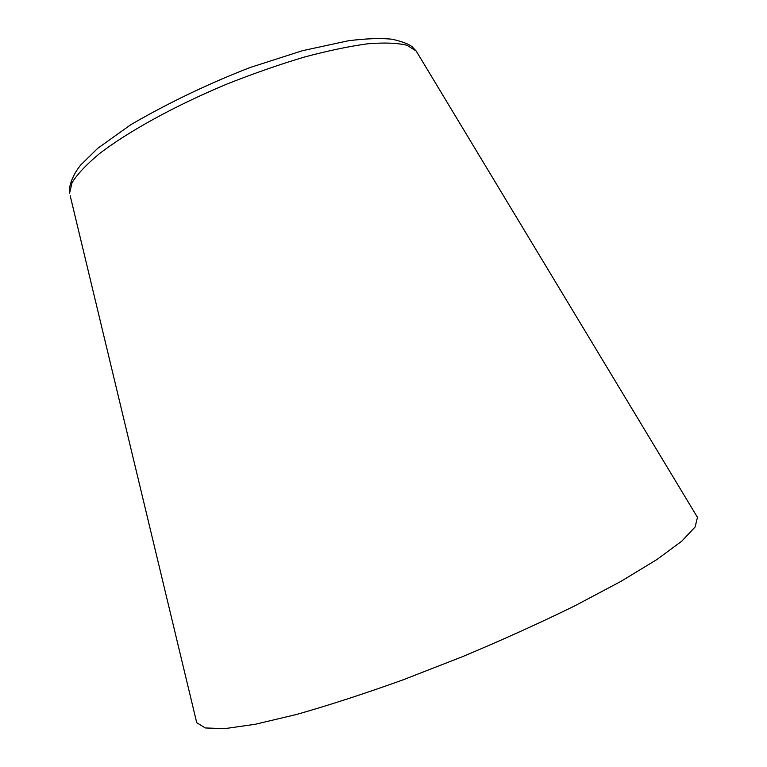 <?xml version="1.0" encoding="UTF-8"?>
<svg xmlns="http://www.w3.org/2000/svg" width="767" height="767" viewBox="0 0 767 767"><rect width="100%" height="100%" fill="white"/><g stroke="black" fill="none" stroke-linecap="round" stroke-linejoin="round"><path stroke-width="1.15" d="M696.283 515.357L697.471 517.341L695.113 526.987L681.796 541.147L657.031 559.45L620.973 581.357L574.761 605.872C539.834 622.986 502.337 639.946 462.28 656.763L403.03 679.859C364.124 693.838 328.583 705.381 296.417 714.499L255.353 724.249L224.693 728.65L205.307 727.95L196.726 722.706L70.18 195.69M417.536 53.239L416.213 51.053L407.028 45.282C397.517 42.933 384.363 42.444 367.594 43.815C348.927 46.346 327.701 50.804 303.905 57.189C278.91 64.677 253.35 73.594 227.205 83.958C174.78 105.788 127.878 131.675 98.991 154.033C86.172 164.752 77.189 174.33 72.031 182.747L69.586 193.207C68.368 188.72 71.254 176.678 80.765 164.934L97.793 148.271L130.841 124.666C168.798 102.673 208.557 83.622 250.109 67.515L302.457 50.699L348.534 40.737C366.233 38.532 380.806 38.034 392.234 39.232C402.733 41.725 409.425 44.294 412.32 46.931L416.213 51.053L697.471 517.341"/></g></svg>
